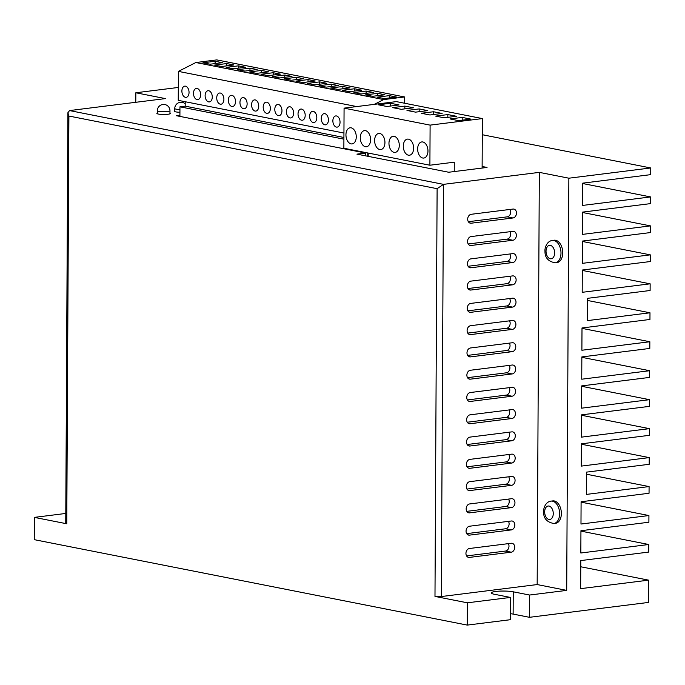 <?xml version="1.0" encoding="UTF-8"?>
<svg xmlns="http://www.w3.org/2000/svg" width="685" height="685" viewBox="0 0 685 685"><rect width="100%" height="100%" fill="white"/><g stroke="black" fill="none" stroke-linecap="round" stroke-linejoin="round"><path stroke-width="1.03" d="M185.438 97.304A5.643 3.545 -97.1 0 0 186.166 97.338A5.643 3.545 -97.1 0 0 189.034 91.876A5.643 3.545 -97.1 0 0 185.498 86.164A5.643 3.545 -97.1 0 0 184.77 86.139A5.643 3.545 -97.1 0 0 181.902 91.602A5.643 3.545 -97.1 0 0 185.438 97.304M197.057 99.599A5.643 3.545 -97.1 0 0 197.785 99.625A5.643 3.545 -97.1 0 0 200.654 94.162A5.643 3.545 -97.1 0 0 197.109 88.459A5.643 3.545 -97.1 0 0 196.381 88.433A5.643 3.545 -97.1 0 0 193.512 93.896A5.643 3.545 -97.1 0 0 197.057 99.599M208.668 101.894A5.643 3.545 -97.1 0 0 209.396 101.919A5.643 3.545 -97.1 0 0 212.264 96.457A5.643 3.545 -97.1 0 0 208.728 90.754A5.643 3.545 -97.1 0 0 208 90.72A5.643 3.545 -97.1 0 0 205.132 96.183A5.643 3.545 -97.1 0 0 208.668 101.894M220.279 104.18A5.643 3.545 -97.1 0 0 221.015 104.206A5.643 3.545 -97.1 0 0 223.884 98.743A5.643 3.545 -97.1 0 0 220.339 93.04A5.643 3.545 -97.1 0 0 219.611 93.014A5.643 3.545 -97.1 0 0 216.743 98.477A5.643 3.545 -97.1 0 0 220.279 104.18M231.898 106.475A5.643 3.545 -97.1 0 0 232.626 106.5A5.643 3.545 -97.1 0 0 235.494 101.037A5.643 3.545 -97.1 0 0 231.958 95.335A5.643 3.545 -97.1 0 0 231.222 95.309A5.643 3.545 -97.1 0 0 228.353 100.772A5.643 3.545 -97.1 0 0 231.898 106.475M243.509 108.761A5.643 3.545 -97.1 0 0 244.237 108.795A5.643 3.545 -97.1 0 0 247.105 103.332A5.643 3.545 -97.1 0 0 243.569 97.621A5.643 3.545 -97.1 0 0 242.841 97.595A5.643 3.545 -97.1 0 0 239.973 103.058A5.643 3.545 -97.1 0 0 243.509 108.761M255.128 111.056A5.643 3.545 -97.1 0 0 255.856 111.081A5.643 3.545 -97.1 0 0 258.725 105.618A5.643 3.545 -97.1 0 0 255.18 99.916A5.643 3.545 -97.1 0 0 254.452 99.89A5.643 3.545 -97.1 0 0 251.583 105.353A5.643 3.545 -97.1 0 0 255.128 111.056M266.739 113.35A5.643 3.545 -97.1 0 0 267.467 113.376A5.643 3.545 -97.1 0 0 270.335 107.913A5.643 3.545 -97.1 0 0 266.799 102.211A5.643 3.545 -97.1 0 0 266.071 102.176A5.643 3.545 -97.1 0 0 263.203 107.639A5.643 3.545 -97.1 0 0 266.739 113.35M278.35 115.637A5.643 3.545 -97.1 0 0 279.086 115.662A5.643 3.545 -97.1 0 0 281.955 110.199A5.643 3.545 -97.1 0 0 278.41 104.497A5.643 3.545 -97.1 0 0 277.682 104.471A5.643 3.545 -97.1 0 0 274.813 109.934A5.643 3.545 -97.1 0 0 278.35 115.637M289.969 117.931A5.643 3.545 -97.1 0 0 290.697 117.957A5.643 3.545 -97.1 0 0 293.565 112.494A5.643 3.545 -97.1 0 0 290.029 106.791A5.643 3.545 -97.1 0 0 289.293 106.766A5.643 3.545 -97.1 0 0 286.424 112.229A5.643 3.545 -97.1 0 0 289.969 117.931M301.58 120.218A5.643 3.545 -97.1 0 0 302.308 120.252A5.643 3.545 -97.1 0 0 305.176 114.789A5.643 3.545 -97.1 0 0 301.64 109.078A5.643 3.545 -97.1 0 0 300.912 109.052A5.643 3.545 -97.1 0 0 298.043 114.515A5.643 3.545 -97.1 0 0 301.58 120.218M313.199 122.512A5.643 3.545 -97.1 0 0 313.927 122.538A5.643 3.545 -97.1 0 0 316.795 117.075A5.643 3.545 -97.1 0 0 313.25 111.372A5.643 3.545 -97.1 0 0 312.523 111.347A5.643 3.545 -97.1 0 0 309.654 116.81A5.643 3.545 -97.1 0 0 313.199 122.512M324.81 124.807A5.643 3.545 -97.1 0 0 325.538 124.833A5.643 3.545 -97.1 0 0 328.406 119.37A5.643 3.545 -97.1 0 0 324.87 113.667A5.643 3.545 -97.1 0 0 324.142 113.633A5.643 3.545 -97.1 0 0 321.274 119.096A5.643 3.545 -97.1 0 0 324.81 124.807M336.421 127.093A5.643 3.545 -97.1 0 0 337.157 127.127A5.643 3.545 -97.1 0 0 340.025 121.665A5.643 3.545 -97.1 0 0 336.481 115.953A5.643 3.545 -97.1 0 0 335.753 115.928A5.643 3.545 -97.1 0 0 332.884 121.391A5.643 3.545 -97.1 0 0 336.421 127.093M351.062 143.876A8.126 5.103 -97.1 0 0 352.116 143.91A8.126 5.103 -97.1 0 0 356.243 136.05A8.126 5.103 -97.1 0 0 351.148 127.83A8.126 5.103 -97.1 0 0 350.095 127.795A8.126 5.103 -97.1 0 0 345.968 135.656A8.126 5.103 -97.1 0 0 351.062 143.876M394.08 152.361A8.126 5.103 -97.1 0 0 395.125 152.404A8.126 5.103 -97.1 0 0 399.261 144.535A8.126 5.103 -97.1 0 0 394.166 136.315A8.126 5.103 -97.1 0 0 393.113 136.281A8.126 5.103 -97.1 0 0 388.986 144.15A8.126 5.103 -97.1 0 0 394.08 152.361M379.738 149.535A8.126 5.103 -97.1 0 0 380.791 149.57A8.126 5.103 -97.1 0 0 384.919 141.701A8.126 5.103 -97.1 0 0 379.824 133.489A8.126 5.103 -97.1 0 0 378.771 133.447A8.126 5.103 -97.1 0 0 374.644 141.315A8.126 5.103 -97.1 0 0 379.738 149.535M422.756 158.021A8.126 5.103 -97.1 0 0 423.809 158.055A8.126 5.103 -97.1 0 0 427.937 150.195A8.126 5.103 -97.1 0 0 422.842 141.975A8.126 5.103 -97.1 0 0 421.789 141.941A8.126 5.103 -97.1 0 0 417.662 149.801A8.126 5.103 -97.1 0 0 422.756 158.021M365.405 146.701A8.126 5.103 -97.1 0 0 366.449 146.744A8.126 5.103 -97.1 0 0 370.585 138.875A8.126 5.103 -97.1 0 0 365.49 130.664A8.126 5.103 -97.1 0 0 364.437 130.621A8.126 5.103 -97.1 0 0 360.301 138.49A8.126 5.103 -97.1 0 0 365.405 146.701M408.414 155.187A8.126 5.103 -97.1 0 0 409.467 155.23A8.126 5.103 -97.1 0 0 413.603 147.361A8.126 5.103 -97.1 0 0 408.5 139.149A8.126 5.103 -97.1 0 0 407.455 139.106A8.126 5.103 -97.1 0 0 403.319 146.975A8.126 5.103 -97.1 0 0 408.414 155.187M157.327 112.999A6.773 1.07 0.3 0 0 156.874 113.385A6.773 1.07 0.3 0 0 160.752 114.369A6.773 1.07 0.3 0 0 167.945 114.267A6.773 1.07 0.3 0 0 170.411 113.453A6.773 1.07 0.3 0 0 169.966 113.068M561.366 513.51A11.285 7.09 -97.1 0 0 552.795 500.898L551.048 501.112A11.285 7.09 82.9 0 1 559.619 513.724A11.285 7.09 82.9 0 1 553.848 523.503L555.595 523.289A11.285 7.09 -97.1 0 0 561.366 513.51M562.727 252.825A11.285 7.09 -97.1 0 0 554.156 240.212L552.418 240.435A11.285 7.09 82.9 0 1 560.989 253.039A11.285 7.09 82.9 0 1 555.218 262.826L556.956 262.603A11.285 7.09 -97.1 0 0 562.727 252.825M529.591 595.034L566.701 590.393L568.858 178.203L650.75 167.962L650.716 174.641L582.764 183.143L582.644 205.423L650.596 196.929L650.562 203.608L582.61 212.11L582.498 234.39L650.45 225.887L650.408 232.575L582.464 241.069L582.344 263.348L650.296 254.854L650.262 261.542L582.31 270.036L582.19 292.315L650.142 283.821L650.108 290.5L587.387 298.352L587.268 320.631L649.988 312.788L649.954 319.467L582.002 327.969L581.89 350.249L649.842 341.746L649.808 348.434L581.856 356.928L581.736 379.207L649.688 370.713L649.654 377.401L581.702 385.895L581.582 408.174L649.534 399.68L649.5 406.359L581.548 414.862L581.437 437.141L649.389 428.647L649.354 435.326L581.402 443.829L581.282 466.108L649.234 457.606L649.2 464.293L586.471 472.136L586.36 494.416L649.08 486.573L649.046 493.26L581.094 501.754L580.983 524.034L648.926 515.54L648.892 522.227L580.94 530.721L580.829 553L648.781 544.506L648.738 552.076L580.786 560.578L580.64 588.646L648.592 580.152L648.472 602.432L529.471 617.313L529.591 595.034L513.245 591.806A12.407 1.961 0.3 0 0 495.777 591.455A12.407 1.961 0.3 0 0 491.248 592.945A12.407 1.961 0.3 0 0 494.082 594.203L510.428 597.431L510.308 619.711L467.273 625.097L467.393 602.809L510.428 597.431M648.592 580.152L580.752 566.769M650.596 196.929L582.764 183.537M650.45 225.887L582.61 212.504M650.296 254.854L582.456 241.471M650.142 283.821L582.31 270.438M650.75 167.962L482.291 134.722M649.842 341.746L582.002 328.363M649.688 370.713L581.856 357.33M649.534 399.68L581.702 386.297M649.389 428.647L581.548 415.264M649.234 457.606L581.394 444.222M649.988 312.788L587.37 300.432M648.926 515.54L581.094 502.156M648.781 544.506L580.94 531.123M135.784 102.296L135.835 92.766L178.314 87.457M174.752 110.824A6.773 1.07 0.3 0 0 174.298 111.201A6.773 1.07 0.3 0 0 179.924 112.289M179.907 115.268L176.379 115.705L365.653 153.046L356.936 154.134L448.709 172.243L487.035 167.448L482.129 166.481M566.701 590.393L537.168 584.562L441.337 596.549A4.512 0.711 -179.7 0 1 434.984 596.421L437.116 188.683L68.902 116.039L67.892 112.742L69.545 110.576L165.376 98.597L135.835 92.766M568.858 178.203L539.326 172.372L443.495 184.359L441.337 596.549M65.794 513.45L34.37 517.38L34.25 539.66L467.273 625.097M529.471 617.313L513.125 614.094A12.407 1.961 0.3 0 0 510.342 613.683M34.37 517.38L66.77 523.777A4.512 0.711 -179.7 0 1 65.743 523.314L67.892 112.742M434.984 596.421L467.393 602.809M649.08 486.573L586.463 474.217M469.396 557.41L511.215 552.187A4.512 3.442 101.2 0 0 514.692 547.846A4.512 3.442 101.2 0 0 512.115 543.299A4.512 3.442 101.2 0 0 511.267 543.274L469.448 548.505A4.512 3.442 101.2 0 0 465.971 552.846A4.512 3.442 101.2 0 0 468.549 557.385A4.512 3.442 101.2 0 0 469.396 557.41L467.752 557.085M469.516 535.131L511.335 529.907A4.512 3.442 101.2 0 0 514.812 525.566A4.512 3.442 101.2 0 0 512.226 521.02A4.512 3.442 101.2 0 0 511.378 520.994L469.567 526.217A4.512 3.442 101.2 0 0 466.083 530.558A4.512 3.442 101.2 0 0 468.668 535.105A4.512 3.442 101.2 0 0 469.516 535.131L467.872 534.805M469.636 512.851L511.447 507.619A4.512 3.442 101.2 0 0 514.932 503.287A4.512 3.442 101.2 0 0 512.346 498.74A4.512 3.442 101.2 0 0 511.498 498.714L469.679 503.937A4.512 3.442 101.2 0 0 466.202 508.279A4.512 3.442 101.2 0 0 468.78 512.825A4.512 3.442 101.2 0 0 469.636 512.851L467.983 512.526M469.747 490.571L511.567 485.34A4.512 3.442 101.2 0 0 515.043 480.998A4.512 3.442 101.2 0 0 512.466 476.46A4.512 3.442 101.2 0 0 511.609 476.435L469.799 481.658A4.512 3.442 101.2 0 0 466.322 485.999A4.512 3.442 101.2 0 0 468.9 490.546A4.512 3.442 101.2 0 0 469.747 490.571L468.103 490.246M469.867 468.292L511.686 463.06A4.512 3.442 101.2 0 0 515.163 458.719A4.512 3.442 101.2 0 0 512.577 454.181A4.512 3.442 101.2 0 0 511.729 454.146L469.91 459.378A4.512 3.442 101.2 0 0 466.434 463.719A4.512 3.442 101.2 0 0 469.019 468.266A4.512 3.442 101.2 0 0 469.867 468.292L468.223 467.966M469.987 446.012L511.798 440.78A4.512 3.442 101.2 0 0 515.274 436.439A4.512 3.442 101.2 0 0 512.697 431.901A4.512 3.442 101.2 0 0 511.849 431.867L470.03 437.099A4.512 3.442 101.2 0 0 466.553 441.44A4.512 3.442 101.2 0 0 469.131 445.986A4.512 3.442 101.2 0 0 469.987 446.012L468.334 445.687M470.098 423.732L511.918 418.501A4.512 3.442 101.2 0 0 515.394 414.16A4.512 3.442 101.2 0 0 512.817 409.613A4.512 3.442 101.2 0 0 511.96 409.587L470.15 414.819A4.512 3.442 101.2 0 0 466.665 419.16A4.512 3.442 101.2 0 0 469.251 423.698A4.512 3.442 101.2 0 0 470.098 423.732L468.454 423.407M470.218 401.453L512.029 396.221A4.512 3.442 101.2 0 0 515.514 391.88A4.512 3.442 101.2 0 0 512.928 387.333A4.512 3.442 101.2 0 0 512.08 387.308L470.261 392.539A4.512 3.442 101.2 0 0 466.785 396.88A4.512 3.442 101.2 0 0 469.371 401.419A4.512 3.442 101.2 0 0 470.218 401.453L468.566 401.127M470.33 379.165L512.149 373.942A4.512 3.442 101.2 0 0 515.625 369.6A4.512 3.442 101.2 0 0 513.048 365.054A4.512 3.442 101.2 0 0 512.2 365.028L470.381 370.26A4.512 3.442 101.2 0 0 466.905 374.601A4.512 3.442 101.2 0 0 469.482 379.139A4.512 3.442 101.2 0 0 470.33 379.165L468.686 378.848M470.449 356.885L512.269 351.662A4.512 3.442 101.2 0 0 515.745 347.321A4.512 3.442 101.2 0 0 513.159 342.774A4.512 3.442 101.2 0 0 512.312 342.748L470.501 347.971A4.512 3.442 101.2 0 0 467.016 352.313A4.512 3.442 101.2 0 0 469.602 356.859A4.512 3.442 101.2 0 0 470.449 356.885L468.805 356.56M470.569 334.605L512.38 329.382A4.512 3.442 101.2 0 0 515.865 325.041A4.512 3.442 101.2 0 0 513.279 320.494A4.512 3.442 101.2 0 0 512.431 320.469L470.612 325.692A4.512 3.442 101.2 0 0 467.136 330.033A4.512 3.442 101.2 0 0 469.713 334.58A4.512 3.442 101.2 0 0 470.569 334.605L468.917 334.28M470.681 312.326L512.5 307.094A4.512 3.442 101.2 0 0 515.976 302.753A4.512 3.442 101.2 0 0 513.399 298.215A4.512 3.442 101.2 0 0 512.543 298.189L470.732 303.412A4.512 3.442 101.2 0 0 467.256 307.753A4.512 3.442 101.2 0 0 469.833 312.3A4.512 3.442 101.2 0 0 470.681 312.326L469.037 312M470.8 290.046L512.62 284.814A4.512 3.442 101.2 0 0 516.096 280.473A4.512 3.442 101.2 0 0 513.51 275.935A4.512 3.442 101.2 0 0 512.663 275.901L470.843 281.133A4.512 3.442 101.2 0 0 467.367 285.474A4.512 3.442 101.2 0 0 469.953 290.02A4.512 3.442 101.2 0 0 470.8 290.046L469.156 289.721M470.92 267.767L512.731 262.535A4.512 3.442 101.2 0 0 516.207 258.194A4.512 3.442 101.2 0 0 513.63 253.655A4.512 3.442 101.2 0 0 512.782 253.621L470.963 258.853A4.512 3.442 101.2 0 0 467.487 263.194A4.512 3.442 101.2 0 0 470.064 267.741A4.512 3.442 101.2 0 0 470.92 267.767L469.268 267.441M471.152 223.207L512.962 217.976A4.512 3.442 101.2 0 0 516.447 213.634A4.512 3.442 101.2 0 0 513.861 209.088A4.512 3.442 101.2 0 0 513.014 209.062L471.194 214.294A4.512 3.442 101.2 0 0 467.718 218.635A4.512 3.442 101.2 0 0 470.304 223.173A4.512 3.442 101.2 0 0 471.152 223.207L469.499 222.882M471.032 245.487L512.851 240.255A4.512 3.442 101.2 0 0 516.327 235.914A4.512 3.442 101.2 0 0 513.75 231.367A4.512 3.442 101.2 0 0 512.894 231.342L471.083 236.573A4.512 3.442 101.2 0 0 467.598 240.915A4.512 3.442 101.2 0 0 470.184 245.453A4.512 3.442 101.2 0 0 471.032 245.487L469.388 245.161M537.168 584.562L539.326 172.372M437.116 188.683L443.495 184.359L69.545 110.576M468.215 243.988L507.114 239.125A4.512 3.442 101.2 0 0 510.231 236.308A4.512 3.442 101.2 0 0 509.974 231.71M468.334 221.709L507.234 216.845A4.512 3.442 101.2 0 0 510.342 214.028A4.512 3.442 101.2 0 0 510.094 209.43M468.103 266.268L506.994 261.405A4.512 3.442 101.2 0 0 510.111 258.587A4.512 3.442 101.2 0 0 509.863 253.989M467.983 288.548L506.883 283.684A4.512 3.442 101.2 0 0 510 280.867A4.512 3.442 101.2 0 0 509.743 276.269M467.864 310.827L506.763 305.964A4.512 3.442 101.2 0 0 509.88 303.155A4.512 3.442 101.2 0 0 509.631 298.549M467.752 333.107L506.652 328.243A4.512 3.442 101.2 0 0 509.76 325.435A4.512 3.442 101.2 0 0 509.512 320.828M467.632 355.395L506.532 350.523A4.512 3.442 101.2 0 0 509.649 347.715A4.512 3.442 101.2 0 0 509.392 343.108M467.512 377.675L506.412 372.811A4.512 3.442 101.2 0 0 509.529 369.994A4.512 3.442 101.2 0 0 509.28 365.396M467.401 399.954L506.301 395.091A4.512 3.442 101.2 0 0 509.409 392.274A4.512 3.442 101.2 0 0 509.16 387.676M467.281 422.234L506.181 417.37A4.512 3.442 101.2 0 0 509.297 414.553A4.512 3.442 101.2 0 0 509.041 409.955M467.17 444.514L506.061 439.65A4.512 3.442 101.2 0 0 509.178 436.833A4.512 3.442 101.2 0 0 508.929 432.235M467.05 466.793L505.95 461.93A4.512 3.442 101.2 0 0 509.066 459.113A4.512 3.442 101.2 0 0 508.809 454.515M466.93 489.073L505.83 484.209A4.512 3.442 101.2 0 0 508.946 481.401A4.512 3.442 101.2 0 0 508.698 476.794M466.819 511.353L505.718 506.489A4.512 3.442 101.2 0 0 508.827 503.68A4.512 3.442 101.2 0 0 508.578 499.074M466.699 533.641L505.599 528.769A4.512 3.442 101.2 0 0 508.715 525.96A4.512 3.442 101.2 0 0 508.458 521.353M466.579 555.92L505.479 551.057A4.512 3.442 101.2 0 0 508.595 548.24A4.512 3.442 101.2 0 0 508.347 543.642M365.636 155.855L365.653 153.046M482.377 118.582L430.103 125.124L429.897 165.222L343.861 148.251L344.075 108.144L396.341 101.611L482.377 118.582L482.12 168.065M368.213 153.055L368.196 156.36M429.897 165.222L454.292 162.174L454.241 171.55M374.25 104.377L383.694 99.582L404.595 96.962L404.57 103.23M367.742 152.96L367.725 156.266M343.921 137.48L185.181 106.158L179.958 106.817L179.907 116.399M185.181 106.158L185.207 101.722M343.947 133.044L178.246 100.352L178.4 71.386L195.859 62.523L216.768 59.903L404.595 96.962M179.958 106.817L343.913 139.166M344.075 108.144L430.103 125.124M386.905 106.492L399.107 104.968L390.501 103.264L378.3 104.788L386.905 106.492M401.247 109.317L413.44 107.793L404.835 106.098L392.642 107.622L401.247 109.317M415.581 112.143L427.782 110.619L419.177 108.924L406.984 110.448L415.581 112.143M429.923 114.977L442.116 113.453L433.519 111.749L421.318 113.282L429.923 114.977M470.792 119.104L462.195 117.409L449.994 118.933L458.599 120.637L470.792 119.104M444.265 117.803L456.458 116.279L447.853 114.583L435.66 116.107L444.265 117.803M447.836 117.358L447.853 114.583M462.178 120.183L462.195 117.409M433.502 114.532L433.519 111.749M419.16 111.698L419.177 108.924M404.826 108.872L404.835 106.098M390.484 106.038L390.501 103.264M356.722 106.569L178.4 71.386M383.694 99.582L195.859 62.523M222.291 62.686L215.124 61.265L202.923 62.789L210.098 64.21L222.291 62.686M233.91 64.972L226.735 63.559L214.542 65.084L221.709 66.496L233.91 64.972M245.521 67.267L238.354 65.854L226.153 67.378L233.328 68.791L245.521 67.267M257.132 69.553L249.965 68.14L237.772 69.664L244.939 71.077L257.132 69.553M268.751 71.848L261.576 70.435L249.383 71.959L256.55 73.372L268.751 71.848M280.362 74.143L273.195 72.721L260.994 74.254L268.169 75.667L280.362 74.143M291.981 76.429L284.806 75.016L272.613 76.54L279.78 77.953L291.981 76.429M303.592 78.724L296.425 77.311L284.224 78.835L291.399 80.248L303.592 78.724M315.203 81.01L308.036 79.597L295.843 81.121L303.01 82.543L315.203 81.01M326.822 83.305L319.647 81.892L307.454 83.416L314.62 84.829L326.822 83.305M338.433 85.599L331.266 84.178L319.064 85.711L326.24 87.123L338.433 85.599M350.052 87.885L342.877 86.473L330.684 87.997L337.851 89.41L350.052 87.885M361.663 90.18L354.496 88.767L342.294 90.292L349.47 91.704L361.663 90.18M373.274 92.466L366.107 91.054L353.914 92.578L361.081 93.999L373.274 92.466M396.504 97.056L389.337 95.635L377.135 97.167L384.311 98.58L396.504 97.056M384.893 94.761L377.718 93.348L365.525 94.872L372.691 96.285L384.893 94.761M377.709 95.66L377.718 93.348M389.32 97.955L389.337 95.635M366.098 93.365L366.107 91.054M354.479 91.079L354.496 88.767M342.868 88.785L342.877 86.473M331.249 86.498L331.266 84.178M319.638 84.204L319.647 81.892M308.027 81.909L308.036 79.597M296.408 79.623L296.425 77.311M284.797 77.328L284.806 75.016M273.178 75.033L273.195 72.721M261.567 72.747L261.576 70.435M249.957 70.452L249.965 68.14M238.337 68.166L238.354 65.854M226.726 65.871L226.735 63.559M215.107 63.577L215.124 61.265M169.957 113.838L169.974 110.773A6.319 1.002 -179.7 0 1 167.671 111.535A6.319 1.002 -179.7 0 1 158.774 111.355A6.319 1.002 -179.7 0 1 157.336 110.713L157.319 113.77M179.941 109.54A6.319 1.002 -179.7 0 1 176.199 109.172A6.319 1.002 -179.7 0 1 174.761 108.53L174.744 111.586M553.266 513.596A6.773 4.256 -97.1 0 0 549.002 506.061A6.773 4.256 -97.1 0 0 544.669 511.901A6.773 4.256 -97.1 0 0 548.933 519.427A6.773 4.256 -97.1 0 0 553.266 513.596M554.636 252.911A6.773 4.256 -97.1 0 0 550.363 245.376A6.773 4.256 -97.1 0 0 546.031 251.215A6.773 4.256 -97.1 0 0 550.295 258.75A6.773 4.256 -97.1 0 0 554.636 252.911M68.902 116.039L66.77 523.777M513.125 614.094L513.245 591.806M507.114 239.125L512.851 240.255M507.234 216.845L512.962 217.976M506.994 261.405L512.731 262.535M506.883 283.684L512.62 284.814M506.763 305.964L512.5 307.094M506.652 328.243L512.38 329.382M506.532 350.523L512.269 351.662M506.412 372.811L512.149 373.942M506.301 395.091L512.029 396.221M506.181 417.37L511.918 418.501M506.061 439.65L511.798 440.78M505.95 461.93L511.686 463.06M505.83 484.209L511.567 485.34M505.718 506.489L511.447 507.619M505.599 528.769L511.335 529.907M505.479 551.057L511.215 552.187M169.974 110.773A6.319 6.319 0 0 0 162.876 104.471A6.319 6.319 0 0 0 157.336 110.713M185.19 103.769A6.319 6.319 0 0 0 174.761 108.53M551.048 501.112C544.532 501.908 543.231 510.565 543.633 511.438C543.291 518.151 546.698 522.176 553.848 523.503M552.418 240.435C545.902 241.223 544.592 249.879 545.003 250.753C544.661 257.466 548.06 261.49 555.218 262.826"/></g></svg>
